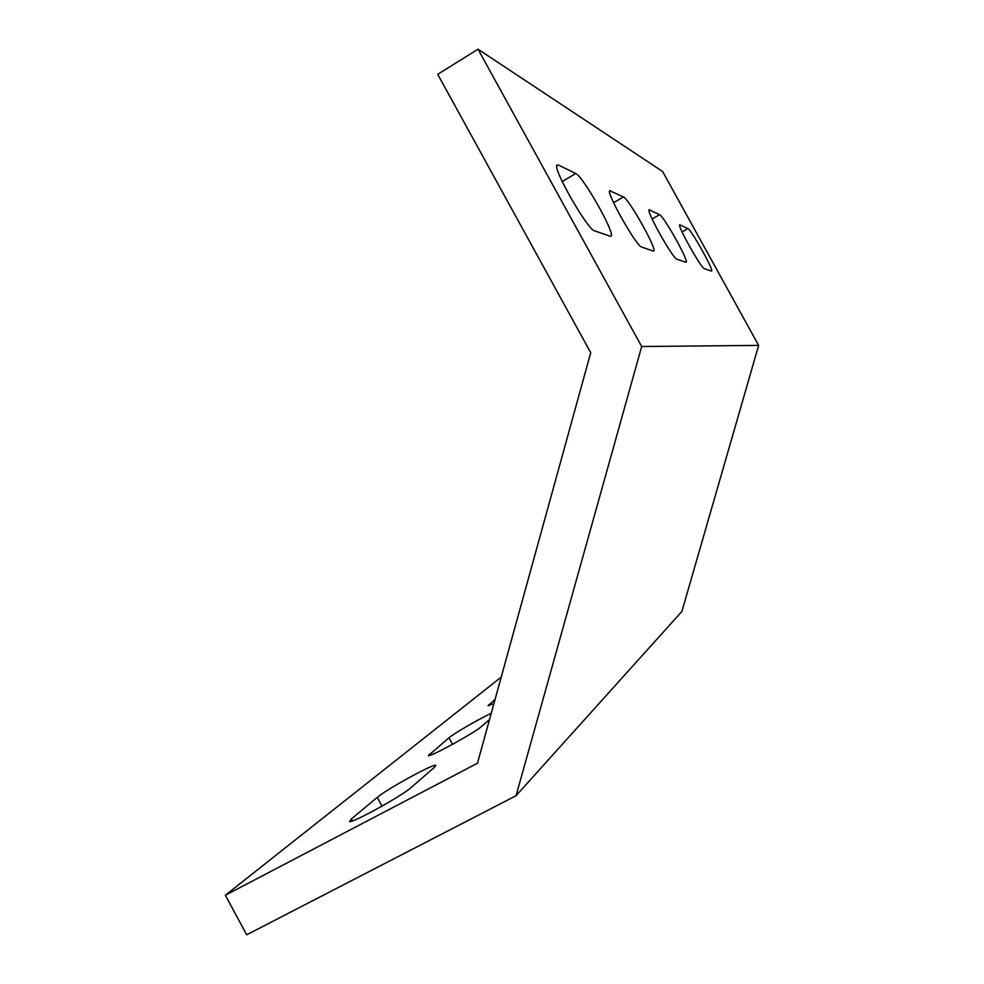<?xml version="1.0" encoding="UTF-8"?>
<svg xmlns="http://www.w3.org/2000/svg" width="984" height="984" viewBox="0 0 984 984"><rect width="100%" height="100%" fill="white"/><g stroke="black" fill="none" stroke-linecap="round" stroke-linejoin="round"><path stroke-width="1.48" d="M225.348 895.243L477.461 763.24L590.72 352.69L437.732 74.317L478.027 49.2L662.601 171.487L758.652 345.396L681.887 611.458L516.059 795.724L246.677 934.8L225.348 895.243L501.213 677.115M493.919 703.572L488.064 705.737L495.063 699.439M489.503 719.562L481.606 726.413C475.186 732.49 430.291 757.126 428.36 755.638L448.95 737.779C453.895 733.498 478.039 719.538 491.237 713.302M434.51 767.262L411.103 787.557C402.567 795.539 352.641 823.165 349.591 821.591L351.337 818.946L377.266 797.384C386.491 789.34 432.923 763.83 435.703 765.281L434.51 767.262M685.811 262.261L676.894 259.186C673.154 259.087 646.316 211.498 649.096 209.85L659.551 214.66C663.646 215.89 688.739 260.637 686.192 262.187L685.811 262.261M478.027 49.2L641.679 346.516L516.059 795.724M758.652 345.396L641.679 346.516M653.228 251.043L641.642 247.045C636.709 246.738 606.304 193.159 609.662 190.687L623.389 196.923C628.714 198.645 656.881 248.681 653.806 250.92L653.228 251.043M610.264 236.246L594.57 230.846C587.866 230.195 552.762 169.002 556.919 165.14L558.285 164.968L575.702 173.516C582.86 176.038 614.963 232.691 611.162 236.037L610.264 236.246M711.37 271.055L704.298 268.62C701.371 268.644 677.361 225.877 679.673 224.758L687.914 228.583C691.149 229.457 713.769 269.911 711.641 271.006L711.37 271.055M649.649 209.813L648.997 210.195M659.551 214.66L652.121 219.014M489.343 705.479L488.863 704.593M610.523 190.601L609.539 191.179M623.389 196.923L613.586 202.704M430.217 755.245L429.504 753.941M452.517 744.347L448.95 737.779M558.285 164.968L556.747 165.902M575.702 173.516L562.233 181.573M352.42 820.939L351.337 818.946M382.026 806.142L377.266 797.384M687.914 228.583L682.096 231.966"/></g></svg>
